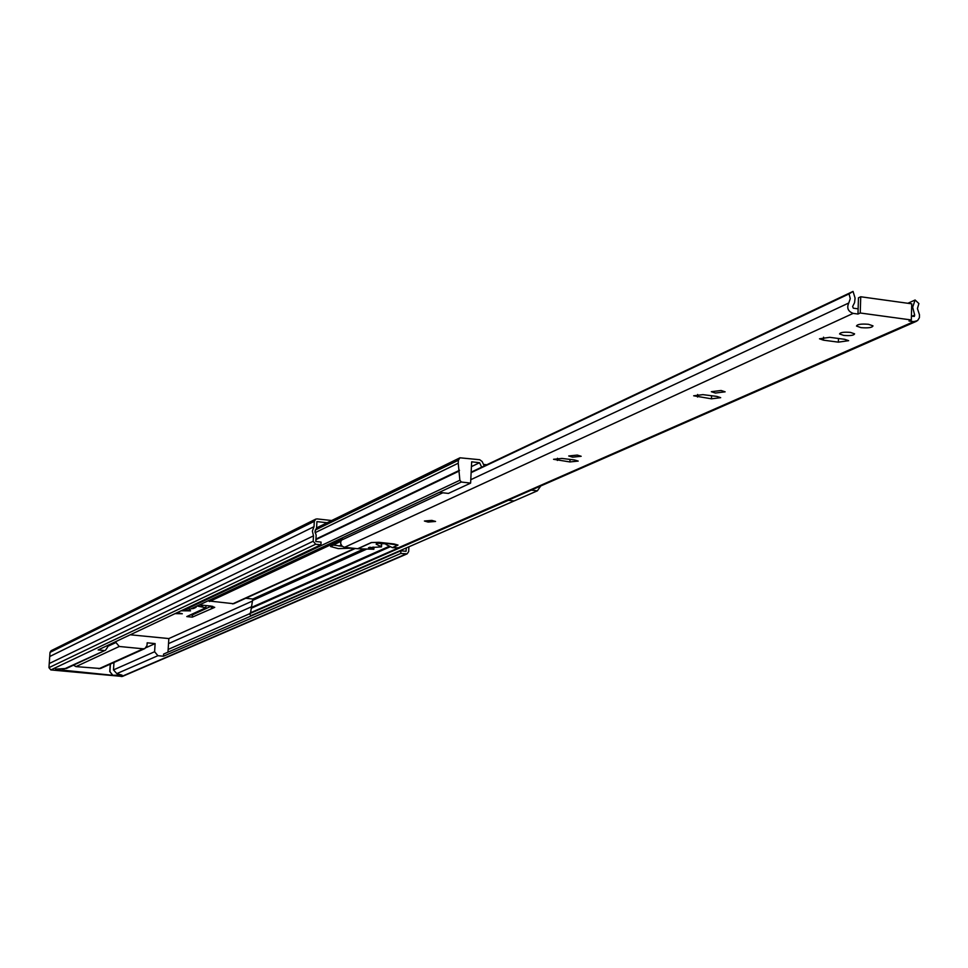 <?xml version="1.0" encoding="UTF-8"?>
<svg xmlns="http://www.w3.org/2000/svg" width="968" height="968" viewBox="0 0 968 968"><rect width="100%" height="100%" fill="white"/><g stroke="black" fill="none" stroke-linecap="round" stroke-linejoin="round"><path stroke-width="1.45" d="M64.469 668.682L61.565 670.449L55.503 669.07M64.82 668.707L105.536 650.181L66.502 668.44L55.503 669.13M113.982 662.463L113.486 669.904L116.801 673.631L122.041 675.156L112.494 675.265L109.916 671.49L110.4 664.072M175.099 613.615L182.323 613.748L177.18 612.623M181.077 610.784L190.539 610.844L184.198 609.32M103.77 650.472L98.143 649.927L320.904 544.803L321.061 542.08L315.81 541.511L316.161 535.219L314.999 531.408L316.572 527.911L316.935 521.619L327.136 522.744M331.673 520.53L317.081 518.909L315.725 519.138L314.31 521.328L314.007 526.689L312.374 531.13L313.487 535.861L313.184 541.233L315.653 544.234L320.904 544.803M315.725 519.138L51.135 650.714L50.009 652.408L48.957 667.654L50.856 669.929L122.355 676.45L407.141 553.841L408.665 551.603L408.907 546.799M406.257 547.961L406.076 551.312L400.909 550.756L400.776 553.454L407.141 553.841M400.776 553.454L163.471 656.231L157.905 655.699L116.801 673.631M110.255 664.145L109.759 671.55L112.905 675.325L62.823 670.159M107.69 645.414L107.581 647.181L105.536 650.181M146.156 647.628L155.122 643.587L147.172 642.812L147.003 645.535L144.922 648.536L143.228 648.814L119.27 646.479L75.964 666.613L73.483 665.173M113.486 669.904L154.602 651.742L155.122 643.587M154.602 651.742L157.905 655.699M197.061 606.004L205.857 607.747L186.788 616.58L192.305 617.136L214.727 607.347L210.697 606.029L199.444 604.891M191.168 608.775L193.527 608.497L196.093 607.287L195.548 606.718M186.207 608.364L189.111 608.715M339.72 541.826L340.688 541.971M341.208 545.044L339.042 546.049M130.244 634.778L168.843 638.565L167.984 652.154M252.019 601.225L168.843 638.565M251.027 606.972L168.529 643.599M249.429 613.833L168.154 649.443M400.909 550.756L163.604 654.065L163.471 656.231M144.922 648.536L100.503 668.525L75.964 666.613M340.966 546.206L341.764 545.831M190.127 615.031L192.451 614.874L211.387 606.113M314.007 526.689L49.731 656.51M313.487 535.861L49.235 663.54M212.682 606.295L212.549 608.352M211.484 606.125L211.351 608.376M206.002 605.557L205.857 607.747M107.63 646.43L115.954 642.51L116.015 641.494M115.954 642.51L119.27 646.479M577.279 455.081L581.175 456.279L572.62 457.174L568.712 455.976L577.279 455.081M431.849 520.397L435.552 521.449L428.122 522.067L424.42 521.014L431.849 520.397M721.087 390.491L725.129 391.822L715.4 393.044L711.347 391.713L721.087 390.491M850.436 332.399L854.575 333.827C853.982 335.4 850.376 335.92 843.733 335.412L839.583 333.972C840.176 332.411 843.793 331.879 850.436 332.399M868.477 324.292L872.991 325.865C872.337 327.62 868.356 328.212 861.036 327.644L856.511 326.071C857.152 324.316 861.133 323.723 868.477 324.292M858.132 308.84L857.987 314.031L853.159 313.378C848.016 311.418 846.564 307.957 848.779 302.984L850.267 298.628L849.045 293.909L853.038 291.404L855.083 298.12L854.575 302.645L852.614 306.541L853.316 308.187L858.132 308.84L858.459 297.817L860.721 296.765L860.237 313.003L911.311 319.972L909 320.989L913.768 321.642L917.579 320.614L919.406 317.685L919.455 314.721L917.434 308.574L918.886 303.565L915.111 300.007L907.863 303.274M399.506 547.864L392.657 547.658L398.017 545.057L393.94 543.943L378.948 542.31L371.276 542.552L357.664 548.723L344.548 547.307L342.152 546.218L340.76 543.907L340.7 541.899L342.611 537.724M471.126 472.638L849.045 293.909M471.15 472.154L853.038 291.404M911.42 316.137L914.324 316.427L914.675 315.048L912.655 307.207L915.111 300.007M569.898 461.942L553.551 459.292L561.864 458.433L574.411 459.933L578.198 461.083L569.898 461.942L570.007 459.401M711.468 398.816L693.669 395.791L702.901 394.641L716.852 396.408L720.688 397.666L711.468 398.816L711.577 395.743M838.373 342.152L823.465 340.167L819.497 338.8L829.757 337.324L844.701 339.32L848.646 340.675L838.373 342.152L838.482 338.498M857.987 314.031L860.237 313.003M860.721 296.765L911.747 303.819L911.311 319.972M381.707 543.217L381.513 546.872L368.469 547.694L373.866 549.267L357.882 548.747L371.494 542.576L378.875 542.334L397.787 545.044L392.439 547.634L386.063 544.524L386.897 543.956L376.939 543.205L376.129 544.149L381.513 546.86L381.162 542.842M386.063 544.524L386.111 543.496M340.881 541.293L330.536 546.509L338.28 548.626L352.473 548.166M332.895 545.008L342.212 546.279M484.242 465.959L482.137 461.518L479.717 459.715L459.957 457.804L458.384 460.248L458.239 463.212L315.072 532.702M363.024 549.304L252.781 598.998L250.567 612.768L249.393 613.797L250.93 615.636L537.373 490.824L540.749 485.96M366.098 549.388L252.708 600.378M397.763 548.203L250.567 612.768M508.442 500.299L249.393 613.797M458.239 463.212L459.873 480.249L461.325 482.028L189.716 609.453L188.203 607.432M207.999 600.874L233.699 603.729L355.256 548.469M245.703 598.272L252.781 598.998M483.504 464.398L486.735 464.773M459.873 480.249L188.566 608.061M461.325 482.028L470.617 483.105L471.658 461.809L479.571 462.74L471.416 466.624M479.571 462.74L481.665 467.181M531.263 490.111L537.373 490.824M439.254 492.385L448.402 493.426L470.617 483.105M508.115 500.262L514.141 500.952M315.653 544.234L50.856 669.929M405.943 554.011L121.411 676.584M314.31 521.328L50.009 652.408M313.184 541.233L48.957 667.654M193.576 607.638L193.527 608.497M192.451 614.874L192.305 617.136M202.578 605.206L202.493 606.646M201.404 605.085L201.32 606.44M98.881 668.779L143.228 648.814M341.535 540.12L442.775 492.785M470.787 479.692L848.779 302.984M344.548 547.307L853.159 313.378M912.025 316.221L914.675 315.048M397.473 548.178L913.768 321.642M823.465 340.167L823.562 337.179M697.553 397.049L697.65 394.472M557.374 460.466L557.471 458.251M373.636 549.122L373.745 547.15M372.849 548.904L372.946 547.101M369.909 548.287L369.97 547.15M381.198 546.605L381.392 542.963M389.511 546.206L251.184 607.541M390.431 546.654L251.402 608.194M354.603 548.396L232.574 603.911M458.384 460.248L315.253 530.04M459.485 470.291L315.943 539.079M459.134 471.065L315.919 539.624M341.934 539.551L209.415 601.551M399.421 547.9L916.418 321.303M373.866 549.267L373.975 547.174M459.957 457.804L316.572 527.911"/></g></svg>
